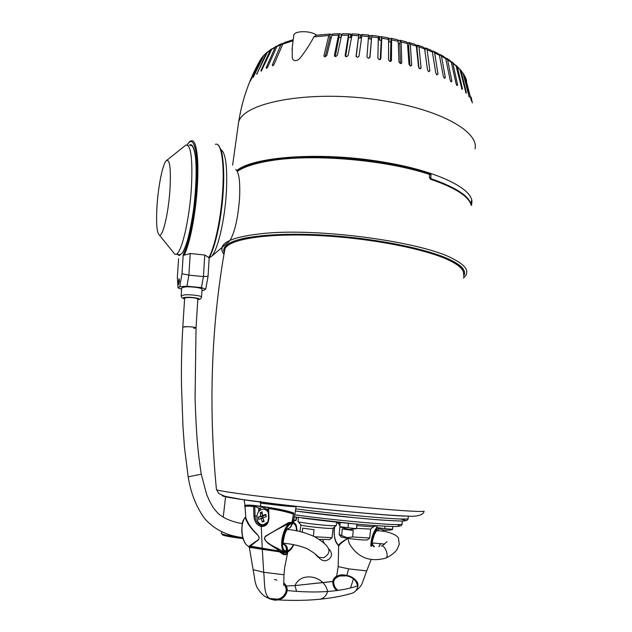 <?xml version="1.0" encoding="UTF-8"?>
<svg xmlns="http://www.w3.org/2000/svg" width="632" height="632" viewBox="0 0 632 632"><rect width="100%" height="100%" fill="white"/><g stroke="black" fill="none" stroke-linecap="round" stroke-linejoin="round"><path stroke-width="0.95" d="M385.481 558.238L385.947 558.056C389.391 556.437 384.762 544.515 381.27 545.985M224.589 250.746L224.834 249.356C224.866 249.277 224.881 246.97 229.969 243.328L233.39 241.44M221.405 533.408L221.911 533.945C224.494 535.004 231.454 536.244 242.791 537.666M243.075 538.638C232.055 537.255 225.276 536.047 222.748 535.004L222.227 534.561M196.039 327.866L197.824 298.983C196.489 297.988 192.855 297.506 186.914 297.538L184.647 298.051L182.806 327.06L185.073 326.665C191.03 326.697 194.68 327.115 196.039 327.929C195.557 327.344 192.847 326.934 187.925 326.673L182.806 327.06C181.637 347.482 181.202 367.01 181.502 385.646L182.972 426.663L184.449 447.195L188.178 476.852L201.268 474.174C196.591 444.968 195.975 421.805 195.067 398.658L196.039 327.929L193.732 328.324M287.11 529.458C295.563 529.987 304.592 532.334 314.207 536.497C320.25 540.036 324.366 543.109 326.57 545.724C330.504 550.251 329.533 554.272 323.639 557.772L318.773 557.298L317.106 555.702M166.153 160.797C169.755 158.45 171.035 167.93 169.992 189.229C168.547 212.715 162.859 236.889 159.485 235.207C156.807 233.248 155.986 223.444 157.02 205.779C158.276 186.219 162.606 164.431 166.153 160.797L186.006 145.005C190.951 144.704 192.768 158.75 191.449 187.143L191.441 187.317C189.545 219.399 181.621 252.926 176.186 254.262L174.946 254.364L172.773 251.67M209.184 257.896L211.594 256.308C217.692 250.296 224.842 220.078 226.406 191.733L226.414 191.559C227.496 167.282 225.766 153.363 221.216 149.792M235.728 169.4C239.007 172.133 240.286 181.645 239.583 197.919C238.043 217.961 234.859 232.118 230.04 240.365M348.358 594.278L352.64 593.077C355.508 591.781 357.254 589.364 357.886 585.824C356.732 575.894 344.645 573.809 338.207 575.681C335.387 576.36 333.57 578.28 332.748 581.44C332.732 585.272 334.075 588.305 336.793 590.557M296.55 591.347L295.002 585.572L333.19 581.48C333.175 585.272 334.573 588.274 337.362 590.478M332.748 581.44L295.002 585.572L286.257 585.983L295.002 585.572C300.674 571.462 324.5 575.381 327.581 591.489C326.317 595.929 323.695 598.52 319.705 599.255L312.469 599.847M357.744 585.872L357.886 585.824C349.409 588.708 339.305 590.604 327.581 591.489C315.882 592.366 302.452 592.05 287.291 590.557C287.204 587.191 286.004 584.624 283.673 582.854M266.688 597.208C270.022 599.405 273.577 600.297 277.337 599.887L277.361 599.879C282.401 599.507 285.711 596.403 287.291 590.557C302.452 592.05 315.882 592.366 327.581 591.489C339.305 590.604 349.409 588.708 357.886 585.824M338.002 590.391C335.173 588.408 333.72 585.445 333.641 581.495C334.786 578.201 336.84 576.376 339.803 576.021L346.139 575.594C352.071 576.068 355.919 579.505 357.673 585.896M357.586 585.927C355.958 579.773 352.182 576.416 346.273 575.863L339.803 576.021C337.425 576.882 336.129 577.624 335.924 578.225L336.287 577.474M350.555 587.965L353.446 578.793M336.651 576.321L338.167 566.596L348.643 568.863L346.818 575.404M355.492 591.023C359.237 588.131 361.496 585.493 362.255 583.107L366.71 570.901L348.643 568.863M276.935 580.152L274.454 579.489M283.65 583.62C292.26 592.05 279.605 602.494 272.518 599.199L272.179 598.867M276.682 599.089L270.03 598.48L276.682 599.089C282.212 599.578 290.38 590.92 283.657 584.205M338.673 546.119L338.673 545.993C340.158 543.773 343.247 541.261 347.932 538.456M374.737 525.563L373.749 525.942M270.03 598.48L269.793 598.37C263.552 595.391 264.816 581.645 263.71 572.268L253.1 569.661M287.781 552.036L285.933 554.706L283.57 554.572L279.32 551.807L262.304 549.327L263.71 572.268L283.318 574.693L283.997 574.496L284.669 567.662L287.765 552.107M338.665 546.032L338.215 545.416C339.724 543.481 342.9 541.142 347.742 538.401M338.483 545.661L338.215 545.416C334.683 540.652 333.506 534.475 334.699 526.891M376.522 525.69L373.512 526.701M250.375 547.162L250.683 546.791L262.525 548.924L262.304 549.327L249.909 547.375L249.632 549.082L253.124 569.756C255.454 582.443 254.404 580.294 256.774 586.931C260.834 593.819 265.179 597.635 269.793 598.37M244.861 505.892L244.679 505.513C246.638 504.747 251.939 505.008 260.589 506.295C269.667 507.417 284.566 509.74 293.572 512.963L292.513 522.206L293.485 521.858L296.147 506.564M292.292 523.628L291.802 524.141M296.187 506.319L296.155 506.524C296.305 507.046 285.672 506.106 279.826 505.434L260.51 503.151L260.463 501.239M334.549 527.009C333.704 534.119 334.431 539.633 336.738 543.544M371.379 546.167C371.458 539.531 373.346 533.432 377.043 527.886M376.956 526.993C373.014 532.602 370.968 538.938 370.826 546.001M244.197 499.793L245.098 506.2C245.777 504.96 250.975 505.079 260.716 506.564L260.51 503.151M249.672 548.726L249.909 547.375M249.901 547.233L250.533 546.775L260.732 548.284M292.221 522.198L294.062 522.53M293.572 512.963L293.359 513.879L293.841 513.927M291.51 513.002L293.232 513.216C284.661 509.992 269.595 507.654 260.716 506.564L268.284 509.795M279.32 551.807L279.976 551.491L280.782 552.336M282.662 554.177L280.995 552.052M283.57 554.572L282.86 553.909M285.933 554.706L285.743 554.288L286.96 553.49M293.477 544.634C291.771 547.936 289.764 550.038 287.457 550.93L286.754 552.21L287.268 551.949C289.796 550.875 291.945 548.457 293.714 544.681M288.413 551.515L286.841 551.926M371.663 546.246C371.766 539.523 373.654 533.455 377.312 528.02M379.224 528.866L376.498 530.524L379.2 528.858M268.624 549.54L264.642 548.908M296.906 530.904C296.914 525.864 295.436 523.083 292.474 522.561L292.174 522.474M372.169 544.421L373.71 546.68L371.6 544.065M292.142 522.546L292.363 523.257C295.176 523.731 296.542 526.251 296.455 530.817M288.816 529.663L287.473 529.126L287.805 528.858C290.238 528.131 291.755 526.266 292.363 523.257L292 523.209M284.795 544.863C286.628 546.332 287.37 548.331 287.039 550.875L287.457 550.93C287.75 547.265 286.438 544.918 283.515 543.883L284.937 543.346M179.456 281.09L178.69 284.392L178.366 281.927L179.125 278.625L179.456 281.09M264.058 524.726L265.25 524.852M267.818 521.819L263.773 524.718C260.4 524.979 258.164 523.13 257.066 519.156L256.924 516.131C257.548 512.283 259.389 509.984 262.446 509.234C264.982 508.965 266.957 510.143 268.371 512.781M261.103 518.382L262.343 522.024L264.144 521.376L262.904 517.726L266.285 516.684L265.803 514.424L262.43 515.475L262.146 511.873L260.352 512.536L260.637 516.131L258.227 517.205L258.701 519.457L261.103 518.382L263.102 518.453M268.292 510.135L264.445 509.329M262.43 515.475L265.977 515.254M260.637 516.131L263.315 516.226L263.157 515.499M262.248 514.1L260.352 512.536M258.227 517.205L263.315 516.226M262.343 522.024L263.757 520.397M262.098 516.676L262.462 518.43M329.73 539.594L318.963 539.357M299.963 531.528L300.911 525.05C302.752 525.982 323.434 528.36 330.497 528.439L333.08 528.234L332.021 537.698L314.712 536.766M367.54 539.807L367.421 539.902C364.143 540.186 357.428 539.665 347.276 538.338L341.059 536.923M356.59 528.368L370.644 529.087L369.704 538.006L352.624 536.971L346.976 537.619L339.147 534.601M336.651 522.111L336.319 525.524L333.301 525.753C324.974 525.619 300.429 522.814 298.312 521.763L298.012 521.519M373.788 525.492L373.575 526.646L371.189 526.725L356.875 525.627M357.017 524.11L356.44 528.739L339.811 526.685L340.221 522.482M349.954 529.569L344.464 528.715M392.527 529.324L392.891 526.503M386.547 530.359L382.716 529.987M302.293 532.081L302.696 528.123L314.041 529.735L313.401 536.086M341.643 535.399L342.26 528.96L353.241 530.485L352.624 536.971M340.127 523.446L337.488 522.688M293.643 520.981L296.005 520.476L296.858 517.26M296.005 520.476L296.155 517.158M295.847 520.152L293.746 520.389M348.398 523.304L347.963 527.799M356.432 528.463L356.843 524.094M392.646 529.276L384.793 528.652L385.022 526.211M384.793 528.652L376.917 527.594L377.091 525.729M376.917 527.594L377.075 525.721M344.898 528.96L345.815 529.142M201.561 296.969L202.035 289.227C202.888 288.002 191.457 286.407 185.176 286.904L181.676 287.884M189.079 145.431C194.174 140.683 197.437 158.371 195.817 186.092C194.253 213.75 188.17 243.968 182.751 252.547L179.354 255.565L177.434 254.388M179.78 286.636L186.938 286.225L188.873 275.133L190.24 253.495L184.046 255.194L183.217 254.657L181.992 273.719L179.78 286.636L178.026 287.916L177.371 277.361L178.572 258.717M209.2 257.579L208.062 276.31L205.724 289.108L203.765 290.357L201.956 290.451M181.597 289.101L178.026 287.916M186.938 286.225L201.434 287.615L205.724 289.108M201.434 287.615L203.433 276.579L188.873 275.133L181.992 273.719M190.24 253.495L204.76 255.036L203.433 276.579L208.062 276.31M204.76 255.036L209.121 257.714C212.123 252.326 215.109 244.932 219.146 224.889C221.729 209.998 223.254 195.138 223.712 180.325C223.712 165.932 222.875 156.033 221.216 150.629C218.159 143.409 218.245 145.565 217.606 144.673M244.797 506.793L244.782 506.603C245.769 506.011 248.708 505.987 253.606 506.54L253.914 516.06L255.083 515.996C255.47 521.163 257.714 524.347 261.798 525.555L263.607 525.508M253.898 506.177L254.617 506.358L253.606 506.54L254.775 506.69L255.083 515.996L256.932 516.067M254.617 506.358L260.005 508.792L259.823 510.435M245.737 516.786L245.208 517.434C239.615 523.62 241.527 543.362 248.605 546.404L249.087 546.538M244.11 541.047C241.053 533.353 241.045 526.014 244.102 519.03M277.732 550.812L250.011 546.095L249.379 547.107M249.45 547.067L249.798 546.672L249.672 548.616L248.795 546.435L254.641 542.256C257.24 540.392 261.063 539.049 257.982 535.328C251.046 528.842 246.788 522.877 245.208 517.434L245.753 516.937M249.798 546.23L250.319 546.348M245.761 517L245.848 517.861C247.705 523.201 251.489 528.7 257.208 534.348C259.839 537.35 259.61 539.641 256.521 541.229L250.233 546.34M249.363 547.012L248.605 546.404C244.892 544.666 242.609 539.61 241.764 531.243C242.127 520.176 242.996 520.507 245.65 516.858M268.403 508.491L268.877 508.152C277.495 509.368 285.467 511.146 292.806 513.484L293.327 514.946L291.952 522.64C282.867 526.022 278.246 551.902 286.667 552.076L284.732 552.186C278.838 549.121 281.927 530.098 288.935 523.565C280.142 527.72 272.353 532.026 265.566 536.473C262.462 539.278 266.807 541.869 270.599 544.745L284.898 552.257L284.487 552.755L281.406 551.562L284.21 554.003L285.798 554.09L286.588 552.273M280.742 551.175L279.613 551.041M284.487 552.755L286.699 552.131L286.32 553.585M288.935 523.565L291.945 522.64C292.166 522.19 291.004 522.206 288.476 522.688L288.935 523.565M258.622 511.691L258.812 508.12L254.696 506.398L258.812 508.12M260.913 507.796L260.005 508.792L260.977 507.804M249.687 548.379L249.482 547.62M281.28 551.712L282.678 552.4M281.398 552.368L283.033 553.016M281.888 552.842L284.21 554.003M283.76 554.153L285.798 554.09M286.067 553.995L285.648 554.288M286.336 553.466L285.625 554.296L284.108 554.209M286.889 550.899L286.928 550.962C287.244 547.533 286.027 545.234 283.278 544.073C285.98 545.258 287.173 547.565 286.865 551.001L286.683 551.981M286.691 552.068L286.928 550.962L286.154 551.144C278.514 550.172 283.831 525.461 291.984 523.296L292.055 522.617M283.278 544.176C285.767 545.495 286.723 547.818 286.154 551.144M287.655 528.842L288.034 528.715C290.08 527.933 291.392 526.124 291.984 523.296L292.047 523.257C291.526 525.974 290.191 527.791 288.034 528.715L288.224 528.526C288.16 529.047 287.6 527.104 284.827 534.04L283.278 541.221L283.27 544.215L282.393 543.899M250.462 546.38L279.992 551.096M253.914 516.06C254.372 521.763 256.821 525.247 261.253 526.511L262.256 548.307L250.138 546.119M253.827 506.169L244.995 506.248L245.761 516.968M288.476 522.688L267.091 535.257C261.759 537.437 266.372 542.533 270.488 544.934L279.684 550.835M261.798 525.555L261.253 526.511C265.961 526.574 268.529 523.786 268.948 518.137L268.671 517.877M268.948 518.137L268.663 508.523C277.298 509.755 285.395 511.533 292.964 513.871M292.94 513.563L293.24 514.124M378.987 546.633L380.63 543.559M383.64 531.425L383.632 530.019M372.24 543.686L373.804 543.03M374.397 546.775L372.272 544.223M376.388 530.659L379.421 528.944M383.427 529.995L383.458 531.401M380.503 543.544L378.868 546.656M374.097 546.735L372.28 544.318M429.713 174.622L431.079 174.25C416.844 169.51 400.372 165.608 381.673 162.543C320.843 152.328 254.135 157.257 237.095 170.94M471.772 203.393L471.512 200.597L470.951 204.381M471.772 203.283C474.719 189.442 437.921 170.711 381.744 161.808C320.503 151.506 253.44 156.625 236.826 170.506M429.665 177.805L430.795 177.505L431.079 174.25M430.795 177.505L431.174 178.967M470.943 204.341L471.101 204.349C468.668 195.715 455.474 187.222 431.53 178.872M388.467 38.402L391.082 38.355L391.627 39.927L391.445 60.451L389.96 61.454L388.554 59.921L388.562 39.358L387.993 37.778L381.649 36.727M398.065 40.409L400.348 40.322L401.17 41.957L401.77 62.584L401.407 63.358L400.372 63.548L398.974 61.968L398.2 41.285L397.362 39.642L391.279 38.386M407.316 42.715L409.26 42.613L410.326 44.303L411.677 65.041L411.227 65.902L410.389 65.973L409.007 64.338L407.49 43.537L406.4 41.831L400.633 40.393M416.117 45.267L417.736 45.18L419.016 46.942L421.07 67.798L420.572 68.691L419.877 68.691L418.55 67.016L416.33 46.081L415.027 44.311L409.631 42.715M424.38 48.048L425.699 48.016L427.153 49.841L429.855 70.816L428.78 71.677L427.509 69.962L424.649 48.901L423.163 47.06L418.194 45.33M432.027 51.05L433.086 51.081L434.666 52.97L437.968 74.062L437.02 74.9L435.811 73.154L432.367 51.958L430.748 50.062L426.252 48.23M439.011 54.257L439.84 54.352L441.492 56.288L445.331 77.507L444.509 78.321L443.388 76.543L439.414 55.221L437.715 53.27L433.726 51.374M445.284 57.654L447.575 59.764L451.88 81.101L451.209 81.907L450.166 80.098L445.742 58.658L444.027 56.675L440.575 54.747M450.845 61.257L452.883 63.374L457.592 84.822L457.054 85.612L456.107 83.795L451.303 62.228L449.636 60.245L446.737 58.326M455.656 65.033L457.378 67.063L462.411 88.622L462.008 89.404L456.051 65.894L452.188 62.094M459.843 69.093L461.044 70.816L466.329 92.469L466.061 93.244L459.978 69.631L456.873 66.036M462.995 73.146L463.856 74.576L469.197 97.107L463.066 73.391L460.76 70.152M465.389 77.436L471.409 100.946L464.789 76.148M471.188 97.154L472.349 102.913M251.481 77.539L248.676 84.372M263.133 56.051L261.071 58.768L250.391 80.975L260.803 59.242M266.704 52.519L263.781 55.474L253.14 77.523L262.833 56.501L263.876 55.324M271.065 49.241L267.32 52.33L256.726 74.299L266.119 53.301L267.66 51.816M276.176 46.247L271.681 49.359L261.206 71.25L261.008 70.413L270.22 50.276L272.202 48.632M282.014 43.537L278.649 45.022L276.84 46.602L267.818 66.794L266.578 68.406L266.238 67.545L275.125 47.447L277.464 45.749M293.224 39.698L284.7 42.478L282.773 44.074L274.13 64.235L272.795 65.807L272.321 64.906L280.821 44.84L283.42 43.181M329.714 34.073L316.158 35.258L313.875 36.838C310.557 43.379 306.204 50.165 300.808 57.188C297.127 62.197 292.355 61.288 292.276 57.307L292.221 48.048M339.194 33.757L333.032 33.915L331.832 35.376L326.807 55.49L325.125 56.793L324.271 56.54L323.971 55.6L328.822 35.518L329.999 34.057L332.148 34.555M348.911 33.812L342.528 33.733L341.596 35.179L337.338 55.332L335.655 56.58L334.636 56.169L334.415 55.332L338.491 35.202L339.408 33.749L341.88 34.286M358.763 34.254L352.214 33.915L348.113 55.569L346.447 56.769L345.135 55.466L348.414 35.266L349.038 33.812L351.74 34.365M368.669 35.266L370.226 35.795L371.821 35.416L369.965 57.243L368.345 58.341L366.971 56.919L368.622 35.068L362.01 34.483L359.031 56.209L357.38 57.362L356.045 56.366L358.81 34.254L360.343 34.918L361.875 34.721M378.623 36.68L381.538 36.711L381.799 38.236L380.812 58.658L379.247 59.716L377.849 58.231L378.378 36.245L371.845 35.416M293.698 35.732L293.746 35.36C294.125 30.565 310.833 30.415 316.608 35.202M330.18 34.136L329.801 37.912L325.204 56.785M339.526 33.828L335.292 56.548M349.109 33.883L345.665 56.54M358.834 34.326L356.203 56.722M369.76 57.789L371.798 35.479M380.18 59.582L381.475 36.767M378.6 39.816L381.08 40.559M390.434 61.47L390.963 38.402M388.601 41.443L390.584 42.194M400.396 63.556L399.803 44.153L400.182 40.369M409.963 65.799L408.659 46.413L409.03 42.644M419.008 68.09L417.057 48.956L417.42 45.196M329.801 37.912L331.239 37.47M339.147 37.612L341.114 37.217M348.738 37.683L351.195 37.383M358.463 38.125L361.393 37.944M368.44 38.576L371.403 39.271M398.35 43.434L399.803 44.153M407.743 45.781L408.659 46.413M416.693 48.459L417.057 48.956M248.242 237.474C238.659 239.228 231.865 241.463 227.875 244.173C224.091 246.804 222.883 249.656 224.242 252.737M452.441 260.929L440.615 255.778M471.606 205.25L471.63 201.932L471.219 205.392C469.031 196.513 455.435 187.791 430.424 179.204L429.404 177.387L429.578 175.222L429.065 174.314C385.504 159.706 311.734 153.544 270.022 160.797C254.846 163.301 243.944 166.832 237.324 171.375C250.627 162.227 277.211 157.526 317.074 157.257C355.31 157.558 398.776 164.059 428.638 173.737L428.765 173.721C398.958 164.067 355.69 157.573 317.517 157.226C277.756 157.407 250.991 162.061 237.229 171.185M225.758 247.27L229.29 243.636L235.523 240.579M463.43 276.382C465.057 274.114 464.947 271.649 463.098 268.979C461.281 266.412 457.781 263.749 452.583 261.008M429.404 177.387L429.578 175.222M455.451 262.604L461.794 268.15L463.24 271.562M424.064 511.122C424.104 511.588 419.932 511.604 411.551 511.162L411.551 511.162C390.86 510.071 341.272 505.561 295.91 500.544C250.477 495.528 218.498 491.072 216.468 489.721C208.386 406.795 211.175 326.673 224.834 249.356L224.834 249.356C227.394 239.536 264.934 232.971 318.323 235.562C371.663 238.09 428.899 249.577 451.193 261.316L451.193 261.316C460.246 266.08 464.346 270.48 463.485 274.509M424.048 511.169C424.04 513.611 420.138 517.158 406.534 516.075C381.483 515.127 322.936 509.637 274.375 503.775L241.092 499.327L224.984 496.325L218.743 493.497L216.436 489.413M404.859 516.123C387.219 515.459 333.546 510.664 291.652 505.853C251.536 501.334 219.889 496.602 222.417 495.52M338.207 575.681C344.195 572.584 359.229 578.628 357.917 585.809L357.917 585.809C357.396 589.206 355.634 591.623 352.632 593.077M357.752 585.761C355.516 574.109 337.283 571.146 333.19 581.48M333.641 581.495L333.254 581.464C336.129 576.092 340.427 574.133 346.139 575.594M268.355 597.912C276.634 601.948 282.781 599.484 286.794 590.509L287.291 590.557M286.794 590.509C286.746 587.586 285.704 585.256 283.657 583.534M272.518 599.199L269.477 598.283M286.754 552.21L286.43 553.419M287.039 550.875L286.849 551.894M299.758 511.62C324.05 514.811 359.347 518.445 381.823 520.065C404.63 521.59 410.99 521.282 400.917 519.133M295.752 508.871L298.707 509.258C330.86 513.476 381.617 518.343 399.369 518.951C405.539 519.18 408.454 519.062 408.114 518.572L408.327 516.123M302.357 518.043C323.228 520.871 352.909 523.975 373.567 525.492C394.826 526.954 403.034 526.867 398.192 525.224M294.733 514.788L301.314 515.696C330.884 519.702 377.344 524.102 393.87 524.505C399.661 524.663 402.402 524.489 402.094 523.967L402.355 521.005M182.514 252.761C184.165 249.972 185.934 245.445 187.823 239.196C190.153 229.993 192.16 219.359 193.85 207.304C196.039 188.052 196.647 171.738 195.659 158.356C194.751 151.451 193.471 147.153 191.836 145.463L190.667 145.652L192.215 145.739M184.046 255.194C189.584 245.358 195.675 214.635 197.334 186.614C199.183 158.142 196.22 138.345 191.188 140.928C190.058 140.976 188.731 142.311 187.198 144.941M208.623 257.777C214.714 248.076 221.2 217.645 222.74 189.829C224.494 161.579 220.947 141.852 215.338 144.317M181.171 295.768L184.67 294.828C190.959 294.378 202.398 295.918 201.553 297.079C200.447 299.126 201.023 299.055 197.784 299.615M197.792 299.584C203.378 298.936 192.649 296.858 185.982 297.324C182.877 297.577 182.419 298.043 184.607 298.731M180.081 254.925L178.998 254.554M187.27 144.965C193.163 134.426 197.856 148.741 196.829 178.429C195.873 207.983 189.316 243.849 183.217 254.657M218.972 146.197C223.499 151.696 224.842 174.148 222.756 197.69C220.679 223.293 214.193 250.09 209.216 257.398M265.44 525.579L261.474 524.584M253.827 506.177C248.779 505.608 245.888 505.671 245.145 506.358M260.202 508.491L258.883 508.152L260.202 508.491M249.798 546.672L251.465 546.625M268.719 508.215L268.252 508.468L268.521 518.003L267.952 521.487C268.371 522.087 264.595 525.895 263.591 525.508M265.243 524.86L264.026 524.726M475.051 148.868C479.064 132.483 443.072 110.869 387.234 101.436C314.926 88.243 240.042 101.957 238.406 123.643L238.059 126.116M398.2 41.285L391.627 39.927M407.49 43.537L401.17 41.957M416.33 46.081L410.326 44.303M424.649 48.901L419.016 46.942M432.367 51.958L427.153 49.841M439.414 55.221L434.666 52.97M445.742 58.658L441.492 56.288M451.303 62.228L447.575 59.764M456.051 65.894L452.883 63.374M459.978 69.631L457.378 67.063M463.066 73.391L461.044 70.816M465.294 77.151L463.856 74.576M466.685 80.88L465.824 78.329M260.36 59.882L260.076 60.38C248.921 80.059 241.701 101.152 238.406 123.643L232.631 165.205M262.833 56.501L261.071 58.768M266.119 53.301L263.781 55.474M270.22 50.276L267.32 52.33M275.125 47.447L271.681 49.359M280.821 44.84L276.84 46.602M293.098 40.78L282.773 44.074M328.822 35.518L313.875 36.838M338.491 35.202L331.832 35.376M348.414 35.266L341.596 35.179M358.478 35.724L351.574 35.368M368.598 36.561L361.67 35.945M378.655 37.778L371.774 36.909M388.562 39.358L381.799 38.236M257.24 73.66L256.655 73.494M261.774 70.673L261.008 70.413M267.17 67.901L266.238 67.545M273.395 65.38L272.321 64.906M324.84 56.777L323.971 55.6M334.976 56.43L334.415 55.332M341.304 36.395L341.533 34.31M345.372 56.295L345.135 55.466M350.689 37.359L351.005 34.436M360.287 37.865L360.603 34.934M369.918 38.726L370.226 35.795M380.812 58.658L380.496 59.353M379.477 39.942L379.777 37.012M391.445 60.451L390.766 61.391M401.77 62.584L400.751 63.587M411.677 65.041L410.413 65.981M421.07 67.798L419.672 68.604M429.855 70.816L428.417 71.479M425.02 50.844L425.289 48.008M437.968 74.062L436.554 74.584M432.438 52.274L432.549 51.034M445.331 77.507L444.004 77.902M451.88 81.101L450.687 81.386M457.592 84.822L456.549 85.012M462.411 88.622L461.55 88.741M466.329 92.469L465.666 92.533M469.331 96.325L468.873 96.356M341.28 34.31L340.996 37.217M350.752 34.428L350.46 37.351M360.343 34.918L360.058 37.849M369.965 35.763L369.688 38.702M379.524 36.972L379.247 39.903M388.917 38.528L388.648 41.451M388.87 41.491L389.162 38.576M398.207 41.341L398.294 40.464M222.014 250.446L221.935 247.57M221.99 247.349C223.918 240.918 237.032 236.376 261.356 233.706C317.098 227.22 424.909 242.064 454.55 259.61C463.604 264.5 467.641 269.003 466.653 273.135L466.653 273.135C466.677 274.335 465.587 275.994 463.382 278.112M429.065 174.314L428.765 173.721M429.697 175.538L428.875 173.761M430.424 179.204L429.657 177.592M430.218 178.651C455.032 187.112 468.675 195.904 471.14 205.029L471.219 205.392M376.261 530.825C387.519 530.319 399.148 535.81 398.547 538.914L399.266 544.263L396.928 549.777C394.155 553.166 390.489 555.923 385.947 558.056C371.49 562.046 358.352 558.957 349.164 543.346L347.932 538.432M372.232 542.928L384.762 544.089M386.989 541.735L382.897 545.274M463.177 271.397L461.178 267.707M230.688 243.051L229.969 243.328M221.39 533.542L221.595 531.741M223.238 517.221L225.592 496.483M221.911 533.945L222.748 535.004M188.178 476.852C190.745 492.96 196.212 506.825 204.563 518.445C214.114 529.379 226.849 535.754 242.775 537.587M283.215 543.141C292.845 544.113 300.911 546.016 307.397 548.876C312.927 552.06 316.719 554.864 318.773 557.298C320.219 559.462 322.352 560.639 325.172 560.821C333.625 558.743 332.069 551.791 328.917 549.121M318.173 556.705L318.346 557.4L315.036 553.893M201.268 474.19L206.648 494.437C210.116 502.867 213.411 508.586 216.531 511.604C221.99 518.659 235.428 522.664 242.293 523.596M322.66 539.649L324.295 543.536M174.946 254.364L159.485 235.207M176.186 254.262L180.333 254.696M209.192 257.73L209.619 257.777M229.203 241.432L211.594 256.308M352.64 593.077C343.484 595.881 332.503 597.943 319.705 599.255C306.741 600.526 292.632 600.732 277.361 599.879M277.337 599.887C275.52 600.74 271.942 599.831 266.617 597.177M357.53 585.943C358.905 582.933 352.403 576.376 346.225 575.863M276.65 599.096L272.424 598.915M338.167 566.604L338.665 546.001M371.174 559.383L366.71 570.901M283.997 574.543L283.705 585.24M338.665 545.977L335.323 540.581C334.067 535.889 333.783 531.394 334.47 527.08M279.976 551.491L280.995 551.989M281.003 551.997L282.844 553.845M283.27 554.098L282.852 553.861M287.781 552.02L287.908 551.894C290.088 550.709 292.055 548.307 293.793 544.697M293.975 522.451C295.926 524.931 296.353 523.209 297 530.919M371.6 544.01L372.272 544.405C371.774 543.757 372.438 540.542 374.27 534.751L376.648 530.343M265.401 524.758L263.773 524.718M408.114 518.714L408.027 519.196C407.569 519.133 409.038 521.037 400.965 521.013C389.336 520.681 374.239 519.623 355.682 517.837L295.389 511.019M329.596 539.712L332.021 537.698M367.421 539.902L369.704 538.006M402.094 524.126L401.999 524.607C401.66 524.544 402.616 526.527 395.103 526.519C384.754 526.337 370.842 525.429 353.367 523.778L294.362 516.897M332.953 528.336L336.185 525.65M370.534 529.174L373.575 526.646M339.826 526.851L348.753 529.474M349.401 529.521L356.44 528.739M383.964 530.098L389.739 530.114L392.591 529.521M341.24 537.153L339.384 534.822M339.139 534.656L339.89 526.883M300.911 525.05L298.312 521.763M339.913 525.619L337.741 522.893M298.423 517.482L298.004 521.582M337.535 522.206L337.488 522.743M376.893 527.807L383.126 529.964M184.599 298.762C182.411 298.47 181.273 297.427 181.179 295.634L181.684 287.757M284.534 552.163L284.993 552.281L284.534 552.155M260.858 507.78L260.25 508.499M262.367 548.529L279.676 551.049M268.869 508.144L286.652 511.62L292.813 513.484M292.166 522.546L293.382 514.914L292.893 513.516M292.047 523.257L292.158 522.569M383.695 530.019L383.703 531.433M380.685 543.559L379.066 546.617M293.746 35.36L292.031 49.636M463.801 74.418L464.465 75.587M229.29 243.636L227.875 244.173C238.872 236.139 280.956 231.92 331.516 235.625C382.107 239.259 432.438 250.201 452.773 261.071C458.018 263.852 461.463 266.491 463.098 268.979L461.794 268.15M223.965 254.372C222.116 251.931 221.445 249.656 221.943 247.562"/></g></svg>
